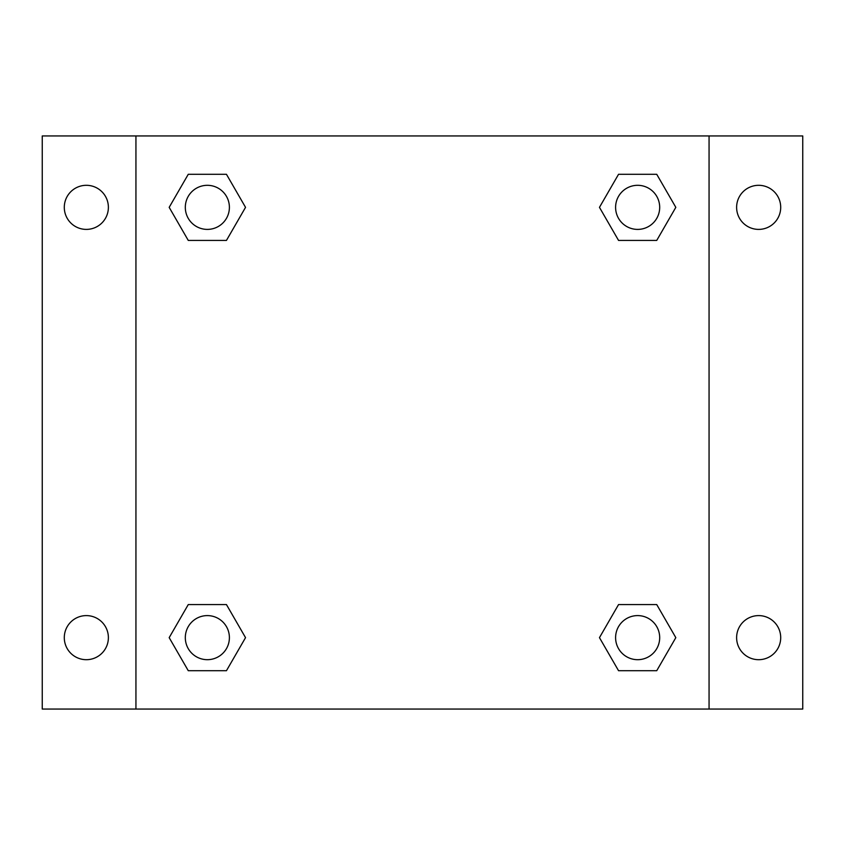 <?xml version="1.0" encoding="UTF-8"?>
<svg xmlns="http://www.w3.org/2000/svg" width="845" height="845" viewBox="0 0 845 845"><rect width="100%" height="100%" fill="white"/><g stroke="black" fill="none" stroke-linecap="round" stroke-linejoin="round"><path stroke-width="1.27" d="M42.25 135.939L802.75 135.939L802.75 709.061L42.25 709.061L42.25 135.939M758.662 185.308A22.044 22.044 0 0 1 780.706 207.352A22.044 22.044 0 0 1 758.662 229.396A22.044 22.044 0 0 1 736.618 207.352A22.044 22.044 0 0 1 758.662 185.308M758.662 615.604A22.044 22.044 0 0 1 780.706 637.648A22.044 22.044 0 0 1 758.662 659.691A22.044 22.044 0 0 1 736.618 637.648A22.044 22.044 0 0 1 758.662 615.604M86.338 615.604A22.044 22.044 0 0 1 108.382 637.648A22.044 22.044 0 0 1 86.338 659.691A22.044 22.044 0 0 1 64.294 637.648A22.044 22.044 0 0 1 86.338 615.604M86.338 185.308A22.044 22.044 0 0 1 108.382 207.352A22.044 22.044 0 0 1 86.338 229.396A22.044 22.044 0 0 1 64.294 207.352A22.044 22.044 0 0 1 86.338 185.308M188.266 604.576L226.449 604.576L245.536 637.648L226.449 670.708L188.266 670.708L169.18 637.648L188.266 604.576L226.449 604.576L188.266 604.576M618.551 174.292L656.734 174.292L675.82 207.352L656.734 240.424L618.551 240.424L599.464 207.352L618.551 174.292L656.734 174.292L618.551 174.292M135.939 709.061L135.939 135.939M709.061 135.939L709.061 709.061M188.266 174.292L226.449 174.292L245.536 207.352L226.449 240.424L188.266 240.424L169.18 207.352L188.266 174.292L226.449 174.292L188.266 174.292M618.551 604.576L656.734 604.576L675.82 637.648L656.734 670.708L618.551 670.708L599.464 637.648L618.551 604.576L656.734 604.576L618.551 604.576M656.734 670.708L618.551 670.708L656.734 670.708M659.691 637.648A22.044 22.044 0 0 0 626.62 618.551A22.044 22.044 0 0 0 626.62 656.734A22.044 22.044 0 0 0 659.691 637.648M226.449 670.708L188.266 670.708L226.449 670.708M229.396 637.648A22.044 22.044 0 0 0 196.336 618.551A22.044 22.044 0 0 0 196.336 656.734A22.044 22.044 0 0 0 229.396 637.648M656.734 240.424L618.551 240.424L656.734 240.424M659.691 207.352A22.044 22.044 0 0 0 626.62 188.266A22.044 22.044 0 0 0 626.62 226.449A22.044 22.044 0 0 0 659.691 207.352M226.449 240.424L188.266 240.424L226.449 240.424M229.396 207.352A22.044 22.044 0 0 0 196.336 188.266A22.044 22.044 0 0 0 196.336 226.449A22.044 22.044 0 0 0 229.396 207.352"/></g></svg>
